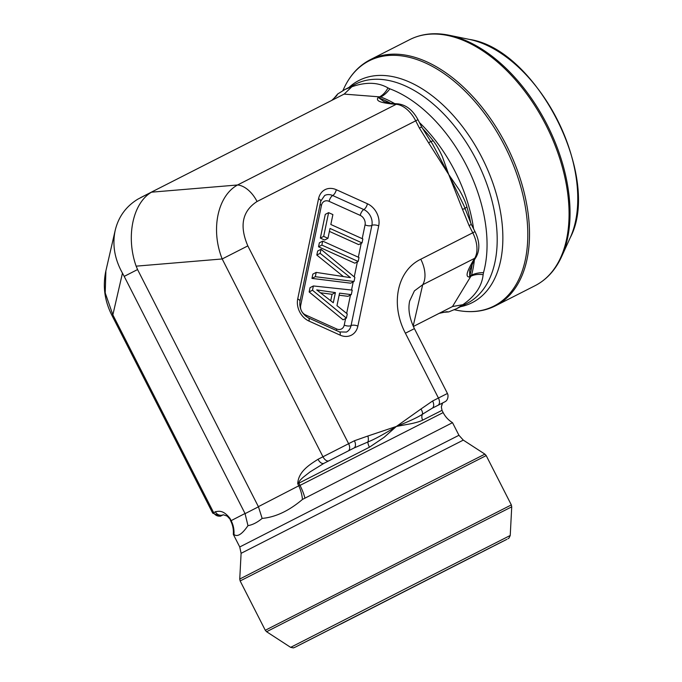 <?xml version="1.0" encoding="UTF-8"?>
<svg xmlns="http://www.w3.org/2000/svg" width="682" height="682" viewBox="0 0 682 682"><rect width="100%" height="100%" fill="white"/><g stroke="black" fill="none" stroke-linecap="round" stroke-linejoin="round"><path stroke-width="1.02" d="M111.925 315.348L112.862 314.854L213.654 512.659L212.707 513.145L111.925 315.348C104.704 301.146 102.641 286.534 105.736 271.504L115.232 230.218C118.523 216.731 126.059 206.382 137.832 199.17L153.774 190.909M140.483 197.695L344.231 94.048L351.844 86.759C365.961 81.797 378.007 82.19 387.973 87.918L389.831 88.822A123.007 73.511 -117 0 1 483.495 272.647L483.137 274.693C481.944 286.142 475.183 296.133 462.873 304.675L456.769 308.614L448.688 311.921L446.599 311.717L439.14 313.37L452.498 306.533L471.518 275.196A119.239 71.26 -117 0 0 474.365 259.927M153.851 190.866L151.506 192.179C132.726 203.159 125.735 236.816 136.136 266.159L137.568 269.552L124.209 276.38L122.462 273.15L112.862 314.854L105.216 292.919L105.872 271.572M413.369 326.482L452.379 306.602M413.539 326.388L439.14 313.37M422.294 128.148A119.239 71.26 63 0 1 433.13 140.697C436.25 144.584 439.336 149.929 442.388 156.732L448.722 174.524L459.404 190.125C463.121 196.595 465.627 202.23 466.94 207.047A6.274 1.569 -15.9 0 0 464.962 208.666M394.665 103.613A119.239 71.26 -117 0 0 380.718 97.006L379.61 96.861A25.106 18.056 92.4 0 0 387.973 87.918M329.397 231.394L358.689 244.616L362.031 242.911L362.85 238.947L330.83 224.497L332.893 214.591L328.605 212.656L323.677 236.381L327.957 238.316L330.011 228.453L362.031 242.911M328.605 212.656L325.271 214.37L320.335 238.095L324.623 240.021L327.957 238.316M311.964 278.401L350.676 283.183L354.018 281.478L315.306 276.696L316.192 272.399L312.85 274.113L311.964 278.401L315.306 276.696M354.018 281.478L354.862 277.421L320.992 249.305L317.65 251.01L316.815 255.059L343.174 276.38M351.29 294.615L339.568 293.141L336.968 305.655L347.274 313.908L346.405 318.119L343.063 319.824L309.151 291.939L310.037 287.668L313.379 285.963L352.227 290.097L351.29 294.615L347.948 296.32L339.133 295.212M322.697 241.121L319.355 242.826L318.528 246.79L354.836 263.184L358.169 261.47L358.996 257.506L322.697 241.121L321.87 245.085L358.169 261.47M420.913 409.038L432.627 400.982A6.274 3.751 63 0 1 432.132 408.279L422.397 414.272C417.938 417.256 409.26 421.323 396.37 426.455C384.256 434.033 374.75 439.225 367.854 442.013A6.274 3.683 -103.4 0 0 367.837 436.028L396.37 426.455L420.913 409.038A6.274 3.683 49.5 0 1 422.397 414.272A6.274 5.132 -116.9 0 0 422.661 420.138C420.069 421.45 416.139 422.644 410.854 423.735L396.37 426.455L384.068 437.358L369.439 447.204L298.869 483.154L300.012 485.396L443.155 412.593L442.013 410.351L422.661 420.138M465.047 209.042A6.274 0.716 161.8 0 0 465.056 208.956A6.274 0.716 161.8 0 0 462.439 209.204L448.722 174.524L428.722 143.041A6.274 0.708 -35.8 0 0 430.478 141.08L421.655 126.92L419.396 128.063L415.713 120.825A25.106 15.004 -117 0 0 396.216 104.303L391.86 103.971A6.274 4.731 -85.7 0 1 393.864 103.553L398.22 103.877A6.274 4.731 -85.7 0 0 396.216 104.303L237.558 184.984C217.541 195.939 210.516 229.766 222.187 258.964L247.83 245.895L348.621 443.701L354.418 440.751A6.274 3.751 63 0 1 353.932 448.048L323.95 463.325L310.012 471.944L303.643 476.931C302.015 478.287 298.452 481.509 298.869 483.154L297.736 483.734C298.281 471.535 309.611 464.672 318.025 459.293A6.274 3.444 63 0 0 323.95 463.325L353.932 448.048L367.854 442.013A6.274 1.995 -117 0 0 369.439 447.204M231.121 520.647L245.026 513.495L124.209 276.38M245.026 513.495L247.967 525.66C242.033 534.313 237.353 537.254 233.935 534.475L233.312 534.356C233.687 529.607 232.809 525.114 230.669 520.86L229.74 518.499L226.859 515.907M443.155 412.593C445.337 416.821 448.458 420.18 452.516 422.67L302.45 499.446C288.929 510.886 275.494 517.203 262.144 518.405L258.461 506.811L137.568 269.552M432.627 400.982L447.435 393.463L414.409 328.639C409.439 318.264 407.862 309.04 409.686 300.967L414.4 290.882L422.695 284.744A25.106 15.004 -117 0 0 420.777 259.228L472.762 232.792L469.08 225.554L462.439 209.204M414.409 328.639L405.398 333.208C390.147 304.274 397.146 270.618 420.777 259.228M115.232 230.218C112.146 244.642 114.559 258.947 122.462 273.15M151.506 192.179L237.558 184.984A25.106 15.004 63 0 1 257.054 201.505L417.964 119.682L421.655 126.92M430.402 141.038L432.507 143.979L448.722 174.524L463.913 205.614L471.33 224.412L469.08 225.554M469.668 270.336L469.719 276.116L471.518 275.196A25.106 16.862 -164.4 0 1 483.495 272.647M433.13 140.697A6.274 1.577 -38.1 0 1 430.657 141.336M389.831 88.822A25.106 16.897 110.3 0 1 380.718 97.006L378.928 97.918L383.719 101.413M441.348 407.043L442.294 403.139L443.991 402.269L432.132 408.279L442.294 403.139M471.33 224.412L475.013 231.65C479.668 241.232 480.06 249.655 476.207 256.918L473.922 260.643A6.274 4.723 -148.4 0 1 472.396 262.024L474.681 258.299L422.695 284.744L413.181 326.081M302.45 499.446A25.106 13.759 66.8 0 0 298.784 485.797L300.012 485.396A25.106 8.704 63 0 1 304.845 497.775M223.329 514.757A6.274 6.01 -117.2 0 1 215.35 511.79C218.845 511.108 223.261 509.846 229.97 518.388L231.019 520.443A25.106 24.006 -128.1 0 1 233.935 534.475M333.293 302.748L316.729 289.91L335.399 292.604L333.293 302.748M320.983 292.842L332.057 294.309L330.736 300.677M332.057 294.309L335.399 292.604M346.405 318.119L312.484 290.234L309.151 291.939M312.484 290.234L313.379 285.963M316.815 255.059L320.156 253.346L350.454 277.642L316.192 272.399M320.992 249.305L320.156 253.346M318.528 246.79L321.87 245.085M320.335 238.095L323.677 236.381M452.498 306.533L462.873 304.675M472.396 262.024C468.986 268.341 464.229 276.841 469.327 277.02L470.981 276.184A25.106 18.039 -146.5 0 1 483.137 274.693M448.688 311.921L441.177 312.509M332.876 99.657L337.658 94.014L336.627 95.787L331.75 100.399M337.658 94.014L345.16 89.368L351.844 86.759M262.144 518.405C257.353 522.421 252.63 524.833 247.967 525.66M391.86 103.971C384.75 103.025 375.117 101.933 377.956 97.697L379.61 96.861L344.112 94.107M473.572 228.82A119.239 71.26 -117 0 0 419.421 122.538M377.956 97.697A6.274 3.751 63 0 1 378.928 97.918A119.239 71.26 63 0 1 390.445 103.17M466.94 207.047A119.239 71.26 63 0 1 470.725 223.193M472.242 263.61A119.239 71.26 63 0 1 469.719 276.116A6.274 3.751 -117 0 1 469.327 277.02M318.545 198.735A17.57 14.092 -117.1 0 1 336.303 189.707L367.419 203.756A17.57 14.092 -117.1 0 1 378.706 225.895L357.88 326.098A17.57 14.092 -117.1 0 1 340.122 335.135L309.006 321.086A17.57 14.092 -117.1 0 1 297.719 298.946L318.545 198.735A5.021 2.123 11.7 0 1 320.787 201.122L324.675 195.487A12.549 10.06 -117.1 0 1 332.705 195.529L363.821 209.57A5.021 2.114 -65.7 0 0 360.224 215.393L329.108 201.343A7.528 6.036 62.9 0 0 321.495 205.214L300.677 305.417A7.528 6.036 62.9 0 0 305.51 314.913L336.627 328.954A5.021 2.114 -65.7 0 0 336.473 330.548M345.603 318.528L344.24 325.084A7.528 6.036 -117.1 0 1 336.627 328.954M360.224 215.393A7.528 6.036 -117.1 0 1 365.058 224.881L362.202 238.657M361.23 243.321L358.34 257.208M357.368 261.879L354.248 276.909M353.216 281.888L351.52 290.029M350.488 295.025L346.661 313.422M354.418 440.751L367.837 436.028M437.938 405.33A6.274 3.751 -117 0 0 438.424 398.024L405.398 333.208M428.722 143.041L419.396 128.063M247.83 245.895C239.246 225.836 242.315 211.036 257.054 201.505M223.346 514.757L220.243 516.265L212.707 513.145M221.855 515.524A6.274 6.01 -117.2 0 1 213.654 512.659L215.35 511.79M245.094 513.64L258.461 506.811M258.376 506.666L298.784 485.797L297.736 483.734M318.025 459.293L322.97 456.769L222.187 258.964L136.136 266.159M233.542 534.228A25.106 25.055 -117.9 0 0 230.883 520.741L229.97 518.388M320.105 204.395A5.021 2.123 -168.3 0 0 321.495 205.214M299.756 304.931A5.021 2.123 -168.3 0 0 300.677 305.417M305.51 314.913A5.021 2.114 -65.7 0 0 305.365 315.937M336.303 189.707A5.021 2.114 114.3 0 1 332.705 195.529A5.021 2.114 -65.7 0 0 329.108 201.343M297.719 298.946A5.021 2.123 11.7 0 1 299.961 301.333L320.787 201.122M299.961 301.333C299.245 308.639 302.058 314.146 308.392 317.872A5.021 2.114 114.3 0 1 309.006 321.086M308.392 317.872L339.517 331.921A5.021 2.114 114.3 0 1 340.122 335.135M344.24 325.084A5.021 2.123 -168.3 0 0 351.06 325.595A12.549 10.06 -117.1 0 1 346.396 332.083L339.517 331.921M367.419 203.756A5.021 2.114 114.3 0 1 363.821 209.57A12.549 10.06 -117.1 0 1 371.878 225.392A5.021 2.123 11.7 0 1 365.058 224.881M378.706 225.895A5.021 2.123 -168.3 0 0 371.878 225.392L351.06 325.595A5.021 2.123 11.7 0 1 357.88 326.098M476.207 256.918A6.274 4.723 -148.4 0 1 474.681 258.299A25.106 15.004 -117 0 0 472.762 232.792L475.013 231.65M215.844 511.568L213.654 512.676M328.895 460.802A6.274 3.444 63 0 1 322.97 456.769L348.621 443.701A6.274 3.751 63 0 1 348.127 450.998M442.311 403.13L444.008 402.252A6.274 6.01 -117.2 0 1 444.008 402.252A6.274 6.01 -117.2 0 1 443.991 402.269M340.344 624.269L502.302 541.619L340.344 624.269M295.749 646.903L506.871 539.334M507.954 538.763L509.045 538.03L510.23 535.481L400.385 591.311L290.66 647.363L293.422 647.9L295.297 647.133M510.23 535.481L511.73 506.82L334.095 597.185L266.594 631.728L290.66 647.363M486.198 455.585L240.149 580.953L265.289 630.279L511.329 504.91L486.198 455.585L484.893 454.135L362.253 516.462L239.749 579.044L240.149 580.953M241.096 553.324L239.749 546.973L349.286 491.014L458.943 435.287L463.291 440.112L241.096 553.324L239.749 579.044M355.279 84.218A123.007 73.511 63 0 1 355.365 84.176A123.007 73.511 63 0 1 476.65 160.5A123.007 73.511 63 0 1 466.889 303.464L456.769 308.614M348.979 87.424A124.687 74.517 63 0 1 359.005 80.442A124.687 74.517 63 0 1 486.419 166.928A124.687 74.517 63 0 1 460.495 306.712M454.348 309.756L456.301 310.157A137.568 82.215 -117 0 0 516.751 174.055A137.568 82.215 -117 0 0 369.098 60.86A137.568 82.215 -117 0 0 343.728 88.788C349.849 75.412 358.681 65.728 370.207 59.735A138.071 82.513 63 0 1 370.309 59.684A138.071 82.513 63 0 1 506.445 145.343A138.071 82.513 63 0 1 495.482 305.817L535.046 285.698A138.071 82.513 -117 0 0 546.009 125.224A138.071 82.513 -117 0 0 409.873 39.556A138.071 82.513 -117 0 0 409.78 39.607M469.404 39.411A123.212 73.639 63 0 1 557.211 119.529A123.212 73.639 63 0 1 570.237 237.686L561.627 256.594A137.568 82.215 63 0 0 547.092 124.678A137.568 82.215 63 0 0 449.054 35.225L469.404 39.411C536.606 49.078 602.01 177.678 570.237 237.686M227.115 516.061L229.527 518.618M383.685 101.396L383.523 101.32C384.392 101.95 390.812 103.553 393.864 103.553M442.592 402.934L441.356 406.958L442.013 410.351M469.659 270.345L473.922 260.643M227.132 516.069L223.244 514.765M444.008 402.252L445.184 401.621C445.09 401.766 448.526 400.053 447.938 394.827L447.435 393.463M432.431 143.859L430.478 141.08M417.964 119.682C412.942 110.279 406.361 105.011 398.22 103.877M503.103 541.218L495.089 545.259M491.543 547.058L483.683 551.047M478.892 553.477L299.492 644.967M463.291 440.112L484.893 454.135M458.943 435.287L452.516 422.67M239.749 546.973L233.312 534.356M265.289 630.279L266.594 631.728M511.329 504.91L511.73 506.82M355.365 84.176L345.245 89.325M342.901 90.604L343.728 88.788M449.054 35.225C434.596 32.284 421.536 33.733 409.873 39.556L370.207 59.735M456.301 310.157C470.768 313.098 483.828 311.648 495.482 305.817M535.046 285.698C546.623 279.714 555.489 270.012 561.627 256.594"/></g></svg>
